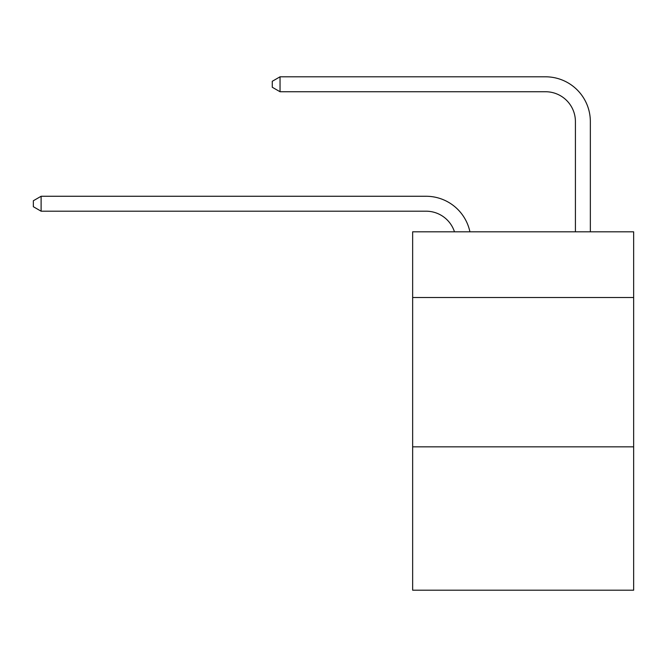 <?xml version="1.0" encoding="UTF-8"?>
<svg xmlns="http://www.w3.org/2000/svg" width="667" height="667" viewBox="0 0 667 667"><rect width="100%" height="100%" fill="white"/><g stroke="black" fill="none" stroke-linecap="round" stroke-linejoin="round"><path stroke-width="1" d="M633.65 297.515L633.65 231.808L412.648 231.808L412.648 297.515L633.65 297.515L633.65 590.195L412.648 590.195L412.648 297.515M633.65 446.84L412.648 446.84M575.413 231.808L575.413 121.602A29.865 29.865 55.3 0 0 545.548 91.738L280.04 91.738L272.278 87.26L272.278 81.282L280.04 76.805L545.548 76.805A44.797 44.797 -124.7 0 1 590.345 121.602L590.345 231.808M575.413 121.602A29.865 29.865 55.3 0 0 545.548 91.738A29.865 29.865 55.3 0 1 575.413 121.602A29.865 29.865 55.3 0 0 545.548 91.738A29.865 29.865 55.3 0 1 575.413 121.602A29.865 29.865 55.3 0 0 545.548 91.738A29.865 29.865 55.3 0 1 575.413 121.602A29.865 29.865 55.3 0 0 545.548 91.738A29.865 29.865 55.3 0 1 575.413 121.602A29.865 29.865 55.3 0 0 545.548 91.738A29.865 29.865 55.3 0 1 575.413 121.602A29.865 29.865 55.3 0 0 545.548 91.738A29.865 29.865 55.3 0 1 575.413 121.602A29.865 29.865 55.3 0 0 545.548 91.738A29.865 29.865 55.3 0 1 575.413 121.602A29.865 29.865 55.3 0 0 545.548 91.738A29.865 29.865 55.3 0 1 575.413 121.602A29.865 29.865 55.3 0 0 545.548 91.738A29.865 29.865 55.3 0 1 575.413 121.602A29.865 29.865 55.3 0 0 545.548 91.738A29.865 29.865 55.3 0 1 575.413 121.602A29.865 29.865 55.3 0 0 545.548 91.738A29.865 29.865 55.3 0 1 575.413 121.602A29.865 29.865 55.3 0 0 545.548 91.738A29.865 29.865 55.3 0 1 575.413 121.602A29.865 29.865 55.3 0 0 545.548 91.738A29.865 29.865 55.3 0 1 575.413 121.602A29.865 29.865 55.3 0 0 545.548 91.738A29.865 29.865 55.3 0 1 575.413 121.602M454.477 231.808A29.865 29.865 -42.5 0 0 426.08 211.197L41.112 211.197L33.35 206.72L33.35 200.75L41.112 196.265L426.08 196.265A44.797 44.797 137.5 0 1 469.918 231.808M41.112 196.265L41.112 211.197M280.04 91.738L280.04 76.805L545.548 76.805"/></g></svg>

